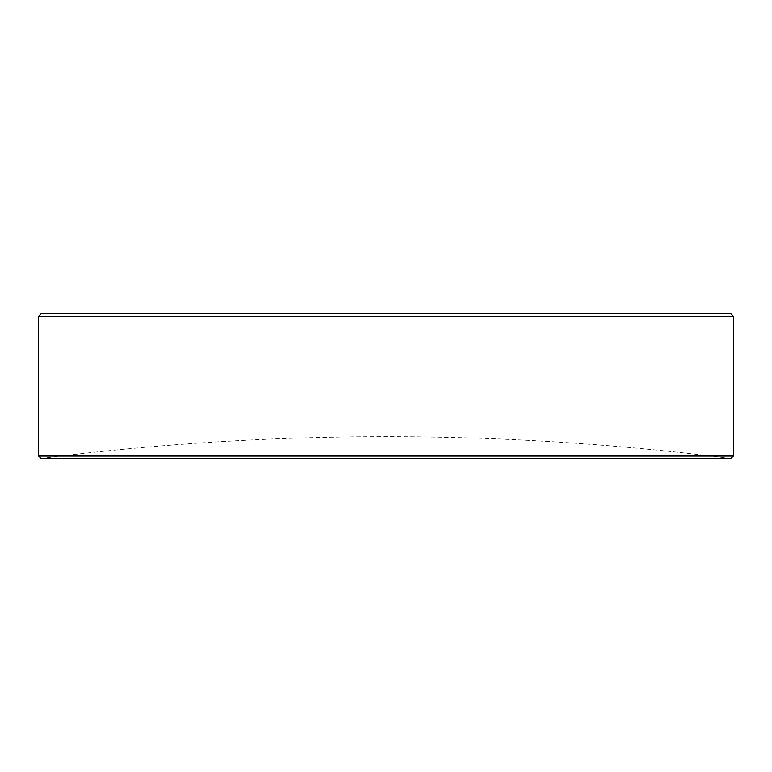 <?xml version="1.0" encoding="UTF-8"?>
<svg xmlns="http://www.w3.org/2000/svg" width="772" height="772" viewBox="0 0 772 772"><rect width="100%" height="100%" fill="white"/><g stroke="black" fill="none" stroke-linecap="round" stroke-linejoin="round"><path stroke-width="0.58" stroke-dasharray="3.86 2.9" d="M435.939 313.548L430.496 313.548L435.939 313.548M392.938 313.557L401.315 313.557L392.938 313.557M401.315 313.557L381.358 313.557L401.315 313.557M408.88 313.548L419.688 313.548L408.88 313.548M409.961 313.548L418.607 313.548L409.961 313.548M414.284 313.557L433.015 313.557L414.284 313.557M423.645 313.557L436.981 313.557L423.645 313.557M358.121 313.548L352.679 313.548L358.121 313.548M336.505 313.548L331.053 313.548L336.505 313.548M41.312 458.452L730.688 458.452A2735.437 2735.437 0 0 0 41.312 458.452M347.931 313.557L341.214 313.557L347.931 313.557M355.197 313.557L332.616 313.557L355.197 313.557M359.405 313.548L332.616 313.548L359.405 313.557M275.932 313.548L284.945 313.548L275.932 313.548M314.127 313.548L324.568 313.548L314.127 313.548M358.083 313.548L349.069 313.548L358.083 313.548M391.944 313.548L402.395 313.548L391.944 313.548M435.9 313.548L426.887 313.548L435.9 313.548M493.906 313.548L470.843 313.548L493.906 313.548M283.141 313.548L305.114 313.548L283.141 313.548M401.315 313.548L381.358 313.548L401.315 313.548M459.678 313.548L442.028 313.548L459.678 313.548M730.669 313.548L41.331 313.548M476.971 313.548L489.94 313.548L476.971 313.548M410.318 313.548L436.981 313.548L410.318 313.548M359.877 313.548L377.17 313.548L359.877 313.548M308.723 313.548L329.615 313.548L308.723 313.548M522.731 313.548L502.186 313.548L522.731 313.548M450.655 313.548L466.52 313.548L450.655 313.548M414.284 313.548L433.015 313.548L414.284 313.548M378.415 313.548L386.183 313.548L378.415 313.548M336.457 313.548L345.47 313.548L336.457 313.548M288.902 313.548L309.437 313.548L288.902 313.548M245.313 313.548L263.329 313.548L245.313 313.548M733.4 456.059L38.6 456.059M38.6 316.288L733.4 316.288M254.586 313.557L245.313 313.557L254.586 313.557M288.902 313.557L309.437 313.557L288.902 313.557M290.706 313.557L305.48 313.557L290.706 313.557M314.127 313.557L324.568 313.557L314.127 313.557M378.415 313.557L386.183 313.557L378.415 313.557M457.796 313.557L448.513 313.557L457.796 313.557M452.112 313.557L457.748 313.557L452.112 313.557M514.036 313.557L526.687 313.557L514.036 313.557M319.463 313.557L312.679 313.557L319.463 313.557M320.303 313.557L313.76 313.557L320.303 313.557M319.068 313.557L329.615 313.557L319.068 313.557M275.971 313.557L270.528 313.557L275.971 313.557M282.214 313.557L275.932 313.557L282.214 313.557M266.929 313.557L275.932 313.557L266.929 313.557M359.877 313.557L377.17 313.557L359.877 313.557M459.678 313.557L445.984 313.557L459.678 313.557M442.028 313.557L445.984 313.557L442.028 313.557M336.505 313.557L331.053 313.557L336.505 313.557M342.739 313.557L336.457 313.557L342.739 313.557M327.453 313.557L336.457 313.557L327.453 313.557M476.971 313.557L489.94 313.557L476.971 313.557M358.121 313.557L352.679 313.557L358.121 313.557M364.355 313.557L358.083 313.557L364.355 313.557M349.069 313.557L358.083 313.557L349.069 313.557M391.944 313.557L402.395 313.557L391.944 313.557M435.939 313.557L430.496 313.557L435.939 313.557M442.173 313.557L435.9 313.557L442.173 313.557M426.887 313.557L435.9 313.557L426.887 313.557M493.906 313.557L470.843 313.557L493.906 313.557M346.01 313.548L341.214 313.548L346.01 313.548M319.463 313.548L312.679 313.548L319.463 313.548M320.303 313.548L313.76 313.548L320.303 313.548M293.35 313.557L305.114 313.557L293.35 313.557"/><path stroke-width="1.16" d="M41.331 313.548L730.669 313.548L733.4 316.288L38.6 316.288L41.331 313.548M733.4 456.059L730.688 458.452L41.312 458.452L38.6 456.059L733.4 456.059L733.4 316.288M38.6 456.059L38.6 316.288"/></g></svg>
